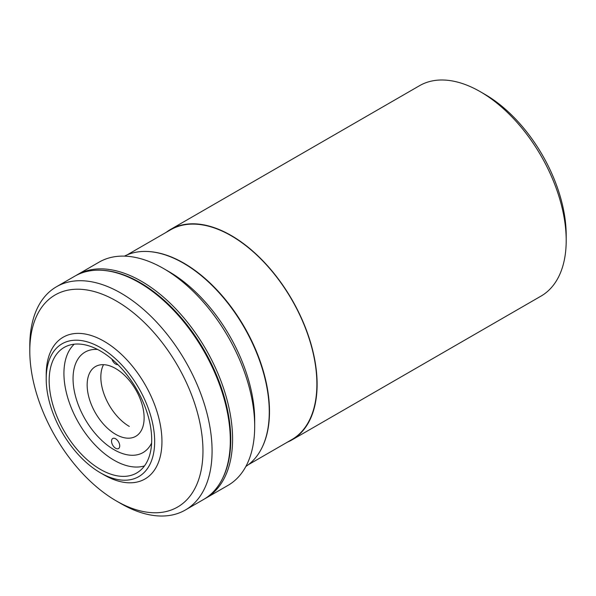 <?xml version="1.0" encoding="UTF-8"?>
<svg xmlns="http://www.w3.org/2000/svg" width="596" height="596" viewBox="0 0 596 596"><rect width="100%" height="100%" fill="white"/><g stroke="black" fill="none" stroke-linecap="round" stroke-linejoin="round"><path stroke-width="0.89" d="M287.376 442.172A121.48 70.134 -120 0 0 291.958 439.9L541.041 296.093A121.48 70.134 -120 0 0 566.2 240.479A121.48 70.134 -120 0 0 480.302 91.702A121.48 70.134 -120 0 0 419.562 85.682L170.478 229.49A121.48 70.134 -120 0 0 166.217 232.321M291.958 439.9A121.48 70.134 -120 0 0 317.117 384.286A121.48 70.134 -120 0 0 264.088 262.039A121.48 70.134 -120 0 0 170.478 229.49M480.302 91.702L484.861 94.332A115.035 66.417 -120 0 1 566.2 235.219L566.2 240.479M124.445 256.131A121.48 70.134 60 0 1 183.367 263.134A121.48 70.134 60 0 1 262.24 368.551A121.48 70.134 60 0 1 245.872 466.445M97.595 349.457A57.998 33.488 -120 0 0 85.057 352.109A57.998 33.488 -120 0 0 76.169 398.582A57.998 33.488 -120 0 0 114.059 449.697A57.998 33.488 -120 0 0 143.055 452.565A57.998 33.488 -120 0 0 151.622 443.037M144.5 465.901A70.887 40.93 60 0 1 114.059 460.216A70.887 40.93 60 0 1 69.121 402.039A70.887 40.93 60 0 1 74.232 344.197M111.899 359.127A5.804 3.345 -120 0 0 115.639 364.067A5.804 3.345 -120 0 0 117.859 364.596M115.639 438.783A5.804 3.345 -120 0 0 112.741 438.5A5.804 3.345 -120 0 0 111.847 443.148A5.804 3.345 -120 0 0 115.639 448.259A5.804 3.345 -120 0 0 118.537 448.542A5.804 3.345 -120 0 0 119.424 443.893A5.804 3.345 -120 0 0 115.639 438.783M103.533 364.67A40.275 23.251 -120 0 0 129.31 426.416M115.639 368.537A40.275 23.251 -120 0 0 95.502 366.54A40.275 23.251 -120 0 0 89.326 398.821A40.275 23.251 -120 0 0 115.639 434.313A40.275 23.251 -120 0 0 135.776 436.309A40.275 23.251 -120 0 0 141.952 404.028A40.275 23.251 -120 0 0 115.639 368.537M100.433 469.402A72.503 41.862 -120 0 0 136.685 472.993A72.503 41.862 -120 0 0 147.793 414.898A72.503 41.862 -120 0 0 100.433 351.007A72.503 41.862 -120 0 0 64.182 347.416A72.503 41.862 -120 0 0 53.066 405.511A72.503 41.862 -120 0 0 100.433 469.402M104.076 474.923L100.433 472.822A76.69 44.275 -120 0 0 154.662 441.509A76.69 44.275 -120 0 0 100.433 347.587A76.69 44.275 -120 0 0 46.205 378.892A76.69 44.275 -120 0 0 100.433 472.822L104.076 474.923A81.846 47.255 -120 0 0 144.999 478.975A81.846 47.255 -120 0 0 157.545 413.393A81.846 47.255 -120 0 0 104.076 341.27A81.846 47.255 -120 0 0 63.154 337.217A81.846 47.255 -120 0 0 46.205 374.683L46.205 378.892M204.741 498.785A128.892 74.418 -120 0 0 205.888 498.144L227.992 485.39A128.892 74.418 -120 0 0 254.686 426.386L254.686 420.329A121.48 70.134 -120 0 0 168.787 271.553L163.55 268.528A128.892 74.418 -120 0 0 99.1 262.143L77.003 274.905A128.892 74.418 -120 0 0 75.871 275.575M205.888 498.144A128.892 74.418 -120 0 0 225.646 394.865A128.892 74.418 -120 0 0 141.446 281.282A128.892 74.418 -120 0 0 77.003 274.905M168.787 271.553L163.55 268.528A128.892 74.418 -120 0 1 254.686 426.386M102.221 270.308A128.244 74.046 60 0 1 140.075 282.601A128.244 74.046 60 0 1 222.479 478.603M29.8 351.007A122.448 70.693 -120 0 0 116.384 500.968A122.448 70.693 -120 0 0 202.968 450.986A122.448 70.693 -120 0 0 116.384 301.017A122.448 70.693 -120 0 0 29.8 351.007L29.8 345.747A128.892 74.418 60 0 1 56.493 286.743A128.892 74.418 60 0 1 120.936 293.128A128.892 74.418 60 0 1 205.143 406.703A128.892 74.418 60 0 1 185.386 509.99A128.892 74.418 60 0 1 120.936 503.605L120.936 503.605A128.892 74.418 60 0 1 120.936 503.598M185.386 509.99L203.609 499.463A128.892 74.418 -120 0 0 223.366 396.184A128.892 74.418 -120 0 0 139.166 282.601A128.892 74.418 -120 0 0 74.724 276.216L56.493 286.743M116.384 500.975L120.936 503.605L116.384 500.968A122.448 70.693 -120 0 0 116.384 500.975M148.307 251.527A121.159 69.948 60 0 1 183.829 263.134A121.159 69.948 60 0 1 261.786 448.088M127.216 254.842L170.642 229.773A121.159 69.948 60 0 1 231.218 235.77A121.159 69.948 60 0 1 310.367 342.536A121.159 69.948 60 0 1 291.794 439.617L248.368 464.694"/></g></svg>
